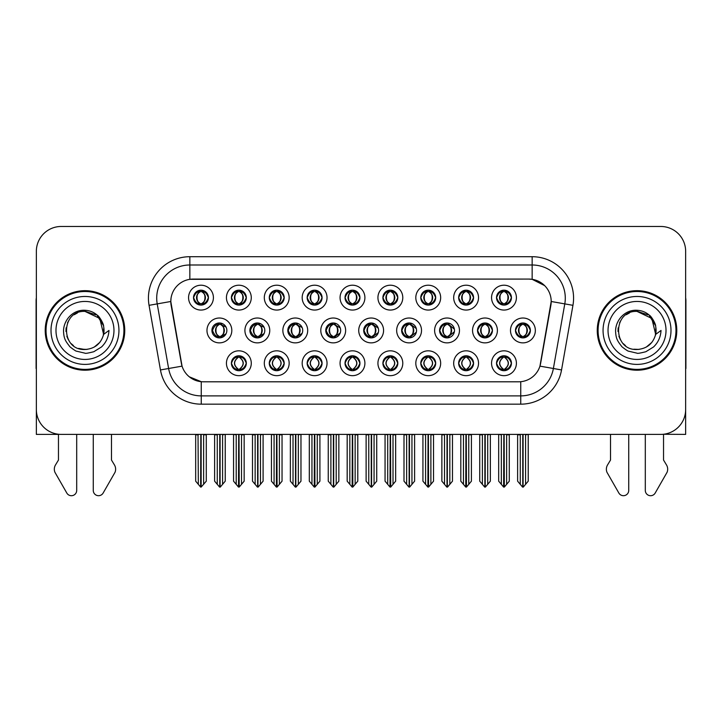 <?xml version="1.0" encoding="UTF-8"?>
<svg xmlns="http://www.w3.org/2000/svg" width="722" height="722" viewBox="0 0 722 722"><rect width="100%" height="100%" fill="white"/><g stroke="black" fill="none" stroke-linecap="round" stroke-linejoin="round"><path stroke-width="1.08" d="M193.532 297.635A7.455 7.455 0 0 0 200.987 305.09A7.455 7.455 0 0 0 208.441 297.635A7.455 7.455 0 0 0 200.987 290.181A7.455 7.455 0 0 0 193.532 297.635L193.595 297.635C195.075 293.574 197.007 291.571 199.407 291.616L198.902 290.479M188.559 297.635A12.427 12.427 0 0 0 200.987 310.063A12.427 12.427 0 0 0 213.414 297.635A12.427 12.427 0 0 0 200.987 285.208A12.427 12.427 0 0 0 188.559 297.635M325.757 330.441A7.455 7.455 0 0 0 333.212 337.896A7.455 7.455 0 0 0 340.667 330.441A7.455 7.455 0 0 0 333.212 322.987A7.455 7.455 0 0 0 325.757 330.441L326.163 330.441C327.635 326.38 329.566 324.377 331.967 324.422L331.425 323.203M320.794 330.441A12.427 12.427 0 0 0 333.212 342.869A12.427 12.427 0 0 0 345.639 330.441A12.427 12.427 0 0 0 333.212 318.014A12.427 12.427 0 0 0 320.794 330.441M458.65 363.247A7.455 7.455 0 0 0 466.105 370.702A7.455 7.455 0 0 0 473.56 363.247A7.455 7.455 0 0 0 466.105 355.793A7.455 7.455 0 0 0 458.65 363.247L458.723 363.247C460.131 367.254 462.071 369.267 464.535 369.267L465.419 369.267C460.483 365.251 460.483 361.235 465.419 357.219L465.663 357.219C460.6 361.235 460.6 365.251 465.663 369.267L465.04 370.621L465.663 369.267C460.419 365.251 460.419 361.235 465.663 357.219L465.04 355.865L465.663 357.219L464.535 357.219C462.116 357.173 460.176 359.177 458.723 363.247M453.678 363.247A12.427 12.427 0 0 0 466.105 375.666A12.427 12.427 0 0 0 478.533 363.247A12.427 12.427 0 0 0 466.105 350.82A12.427 12.427 0 0 0 453.678 363.247M211.934 330.441A7.455 7.455 0 0 0 219.389 337.896A7.455 7.455 0 0 0 226.852 330.441A7.455 7.455 0 0 0 219.389 322.987A7.455 7.455 0 0 0 211.934 330.441L212.539 330.441C214.01 326.38 215.941 324.377 218.342 324.422L217.782 323.158M206.97 330.441A12.427 12.427 0 0 0 219.389 342.869A12.427 12.427 0 0 0 231.816 330.441A12.427 12.427 0 0 0 219.389 318.014A12.427 12.427 0 0 0 206.97 330.441M496.528 363.247A7.455 7.455 0 0 0 503.983 370.702A7.455 7.455 0 0 0 511.438 363.247A7.455 7.455 0 0 0 503.983 355.793A7.455 7.455 0 0 0 496.528 363.247L496.592 363.247C498.009 367.254 499.949 369.267 502.404 369.267L503.288 369.267C498.361 365.251 498.361 361.235 503.288 357.219L503.532 357.219C498.478 361.235 498.478 365.251 503.532 369.267L502.918 370.621L503.541 369.267C498.297 365.251 498.297 361.235 503.541 357.219L502.918 355.865L503.541 357.219L502.404 357.219C499.994 357.173 498.054 359.177 496.592 363.247M491.556 363.247A12.427 12.427 0 0 0 503.983 375.666A12.427 12.427 0 0 0 516.411 363.247A12.427 12.427 0 0 0 503.983 350.82A12.427 12.427 0 0 0 491.556 363.247M496.528 297.635A7.455 7.455 0 0 0 503.983 305.09A7.455 7.455 0 0 0 511.438 297.635A7.455 7.455 0 0 0 503.983 290.181A7.455 7.455 0 0 0 496.528 297.635L496.601 297.635C498.072 293.574 500.003 291.571 502.404 291.616L501.898 290.479M491.556 297.635A12.427 12.427 0 0 0 503.983 310.063A12.427 12.427 0 0 0 516.411 297.635A12.427 12.427 0 0 0 503.983 285.208A12.427 12.427 0 0 0 491.556 297.635M401.64 330.441A7.455 7.455 0 0 0 409.094 337.896A7.455 7.455 0 0 0 416.549 330.441A7.455 7.455 0 0 0 409.094 322.987A7.455 7.455 0 0 0 401.64 330.441L401.91 330.441C403.381 326.38 405.322 324.377 407.713 324.422L407.19 323.23M396.667 330.441A12.427 12.427 0 0 0 409.094 342.869A12.427 12.427 0 0 0 421.522 330.441A12.427 12.427 0 0 0 409.094 318.014A12.427 12.427 0 0 0 396.667 330.441M287.816 330.441A7.455 7.455 0 0 0 295.271 337.896A7.455 7.455 0 0 0 302.726 330.441A7.455 7.455 0 0 0 295.271 322.987A7.455 7.455 0 0 0 287.816 330.441L288.286 330.441C289.757 326.38 291.697 324.377 294.098 324.422L293.547 323.185M282.853 330.441A12.427 12.427 0 0 0 295.271 342.869A12.427 12.427 0 0 0 307.698 330.441A12.427 12.427 0 0 0 295.271 318.014A12.427 12.427 0 0 0 282.853 330.441M420.782 363.247A7.455 7.455 0 0 0 428.236 370.702A7.455 7.455 0 0 0 435.691 363.247A7.455 7.455 0 0 0 428.236 355.793A7.455 7.455 0 0 0 420.782 363.247L420.845 363.247C422.262 367.254 424.193 369.267 426.657 369.267L427.541 369.267C422.605 365.251 422.605 361.235 427.541 357.219L427.785 357.219C422.722 361.235 422.722 365.251 427.785 369.267L427.162 370.621L427.794 369.267C422.55 365.251 422.55 361.235 427.794 357.219L427.162 355.865L427.794 357.219L426.657 357.219C424.238 357.173 422.307 359.177 420.845 363.247M415.809 363.247A12.427 12.427 0 0 0 428.236 375.666A12.427 12.427 0 0 0 440.664 363.247A12.427 12.427 0 0 0 428.236 350.82A12.427 12.427 0 0 0 415.809 363.247M382.904 363.247A7.455 7.455 0 0 0 390.358 370.702A7.455 7.455 0 0 0 397.813 363.247A7.455 7.455 0 0 0 390.358 355.793A7.455 7.455 0 0 0 382.904 363.247L382.976 363.247C384.384 367.254 386.324 369.267 388.779 369.267L389.663 369.267C384.736 365.251 384.736 361.235 389.663 357.219L389.907 357.219C384.853 361.235 384.853 365.251 389.907 369.267L389.293 370.621L389.916 369.267C384.673 365.251 384.673 361.235 389.916 357.219L389.293 355.865L389.916 357.219L388.779 357.219C386.369 357.173 384.429 359.177 382.976 363.247M377.931 363.247A12.427 12.427 0 0 0 390.358 375.666A12.427 12.427 0 0 0 402.786 363.247A12.427 12.427 0 0 0 390.358 350.82A12.427 12.427 0 0 0 377.931 363.247M458.65 297.635A7.455 7.455 0 0 0 466.105 305.09A7.455 7.455 0 0 0 473.56 297.635A7.455 7.455 0 0 0 466.105 290.181A7.455 7.455 0 0 0 458.65 297.635L458.723 297.635C460.194 293.574 462.125 291.571 464.526 291.616L464.02 290.479M453.678 297.635A12.427 12.427 0 0 0 466.105 310.063A12.427 12.427 0 0 0 478.533 297.635A12.427 12.427 0 0 0 466.105 285.208A12.427 12.427 0 0 0 453.678 297.635M382.904 297.635A7.455 7.455 0 0 0 390.358 305.09A7.455 7.455 0 0 0 397.813 297.635A7.455 7.455 0 0 0 390.358 290.181A7.455 7.455 0 0 0 382.904 297.635L382.976 297.635C384.447 293.574 386.378 291.571 388.779 291.616L388.274 290.479M377.931 297.635A12.427 12.427 0 0 0 390.358 310.063A12.427 12.427 0 0 0 402.786 297.635A12.427 12.427 0 0 0 390.358 285.208A12.427 12.427 0 0 0 377.931 297.635M439.581 330.441A7.455 7.455 0 0 0 447.035 337.896A7.455 7.455 0 0 0 454.49 330.441A7.455 7.455 0 0 0 447.035 322.987A7.455 7.455 0 0 0 439.581 330.441L439.788 330.441C441.259 326.38 443.191 324.377 445.591 324.422L445.068 323.248M434.608 330.441A12.427 12.427 0 0 0 447.035 342.869A12.427 12.427 0 0 0 459.463 330.441A12.427 12.427 0 0 0 447.035 318.014A12.427 12.427 0 0 0 434.608 330.441M249.875 330.441A7.455 7.455 0 0 0 257.33 337.896A7.455 7.455 0 0 0 264.793 330.441A7.455 7.455 0 0 0 257.33 322.987A7.455 7.455 0 0 0 249.875 330.441L250.408 330.441C251.879 326.38 253.819 324.377 256.22 324.422L255.66 323.176M244.911 330.441A12.427 12.427 0 0 0 257.33 342.869A12.427 12.427 0 0 0 269.757 330.441A12.427 12.427 0 0 0 257.33 318.014A12.427 12.427 0 0 0 244.911 330.441M269.279 363.247A7.455 7.455 0 0 0 276.734 370.702A7.455 7.455 0 0 0 284.188 363.247A7.455 7.455 0 0 0 276.734 355.793A7.455 7.455 0 0 0 269.279 363.247L269.351 363.247C270.759 367.254 272.699 369.267 275.163 369.267L276.039 369.267C271.111 365.251 271.111 361.235 276.039 357.219L276.282 357.219C271.228 361.235 271.228 365.251 276.282 369.267L275.669 370.621L276.291 369.267C271.048 365.251 271.048 361.235 276.291 357.219L275.669 355.865L276.291 357.219L275.163 357.219C272.745 357.173 270.804 359.177 269.351 363.247M264.306 363.247A12.427 12.427 0 0 0 276.734 375.666A12.427 12.427 0 0 0 289.161 363.247A12.427 12.427 0 0 0 276.734 350.82A12.427 12.427 0 0 0 264.306 363.247M307.157 297.635A7.455 7.455 0 0 0 314.612 305.09A7.455 7.455 0 0 0 322.066 297.635A7.455 7.455 0 0 0 314.612 290.181A7.455 7.455 0 0 0 307.157 297.635L307.22 297.635C308.691 293.574 310.631 291.571 313.032 291.616L312.527 290.479M302.184 297.635A12.427 12.427 0 0 0 314.612 310.063A12.427 12.427 0 0 0 327.039 297.635A12.427 12.427 0 0 0 314.612 285.208A12.427 12.427 0 0 0 302.184 297.635M345.026 363.247A7.455 7.455 0 0 0 352.48 370.702A7.455 7.455 0 0 0 359.944 363.247A7.455 7.455 0 0 0 352.48 355.793A7.455 7.455 0 0 0 345.026 363.247L345.098 363.247C346.506 367.254 348.446 369.267 350.91 369.267L351.794 369.267C346.858 365.251 346.858 361.235 351.794 357.219L352.038 357.219C346.975 361.235 346.975 365.251 352.038 369.267L351.415 370.621L352.047 369.267M340.062 363.247A12.427 12.427 0 0 0 352.48 375.666A12.427 12.427 0 0 0 364.908 363.247A12.427 12.427 0 0 0 352.48 350.82A12.427 12.427 0 0 0 340.062 363.247M269.279 297.635A7.455 7.455 0 0 0 276.734 305.09A7.455 7.455 0 0 0 284.188 297.635A7.455 7.455 0 0 0 276.734 290.181A7.455 7.455 0 0 0 269.279 297.635L269.351 297.635C270.822 293.574 272.754 291.571 275.154 291.616L274.649 290.479M264.306 297.635A12.427 12.427 0 0 0 276.734 310.063A12.427 12.427 0 0 0 289.161 297.635A12.427 12.427 0 0 0 276.734 285.208A12.427 12.427 0 0 0 264.306 297.635M477.522 330.441A7.455 7.455 0 0 0 484.976 337.896A7.455 7.455 0 0 0 492.431 330.441A7.455 7.455 0 0 0 484.976 322.987A7.455 7.455 0 0 0 477.522 330.441L477.657 330.441C479.128 326.38 481.069 324.377 483.469 324.422L482.955 323.266M472.549 330.441A12.427 12.427 0 0 0 484.976 342.869A12.427 12.427 0 0 0 497.404 330.441A12.427 12.427 0 0 0 484.976 318.014A12.427 12.427 0 0 0 472.549 330.441M231.401 363.247A7.455 7.455 0 0 0 238.856 370.702A7.455 7.455 0 0 0 246.319 363.247A7.455 7.455 0 0 0 238.856 355.793A7.455 7.455 0 0 0 231.401 363.247L231.473 363.247C232.89 367.254 234.821 369.267 237.285 369.267L238.17 369.267C233.233 365.251 233.233 361.235 238.17 357.219L238.413 357.219C233.35 361.235 233.35 365.251 238.413 369.267L237.791 370.621L238.422 369.267C233.179 365.251 233.179 361.235 238.422 357.219L237.8 355.865L238.413 357.219L237.285 357.219C234.867 357.173 232.926 359.177 231.473 363.247M226.437 363.247A12.427 12.427 0 0 0 238.856 375.666A12.427 12.427 0 0 0 251.283 363.247A12.427 12.427 0 0 0 238.856 350.82A12.427 12.427 0 0 0 226.437 363.247M420.782 297.635A7.455 7.455 0 0 0 428.236 305.09A7.455 7.455 0 0 0 435.691 297.635A7.455 7.455 0 0 0 428.236 290.181A7.455 7.455 0 0 0 420.782 297.635L420.845 297.635C422.316 293.574 424.256 291.571 426.657 291.616L426.151 290.479M415.809 297.635A12.427 12.427 0 0 0 428.236 310.063A12.427 12.427 0 0 0 440.664 297.635A12.427 12.427 0 0 0 428.236 285.208A12.427 12.427 0 0 0 415.809 297.635M515.463 330.441A7.455 7.455 0 0 0 522.918 337.896A7.455 7.455 0 0 0 530.372 330.441A7.455 7.455 0 0 0 522.918 322.987A7.455 7.455 0 0 0 515.463 330.441L515.535 330.441C517.006 326.38 518.938 324.377 521.338 324.422L520.833 323.285M510.49 330.441A12.427 12.427 0 0 0 522.918 342.869A12.427 12.427 0 0 0 535.345 330.441A12.427 12.427 0 0 0 522.918 318.014A12.427 12.427 0 0 0 510.49 330.441M231.401 297.635A7.455 7.455 0 0 0 238.856 305.09A7.455 7.455 0 0 0 246.319 297.635A7.455 7.455 0 0 0 238.856 290.181A7.455 7.455 0 0 0 231.401 297.635L231.473 297.635C232.944 293.574 234.885 291.571 237.285 291.616L236.78 290.479M226.437 297.635A12.427 12.427 0 0 0 238.856 310.063A12.427 12.427 0 0 0 251.283 297.635A12.427 12.427 0 0 0 238.856 285.208A12.427 12.427 0 0 0 226.437 297.635M363.698 330.441A7.455 7.455 0 0 0 371.153 337.896A7.455 7.455 0 0 0 378.608 330.441A7.455 7.455 0 0 0 371.153 322.987A7.455 7.455 0 0 0 363.698 330.441L364.032 330.441C365.503 326.38 367.444 324.377 369.844 324.422L369.312 323.212M358.726 330.441A12.427 12.427 0 0 0 371.153 342.869A12.427 12.427 0 0 0 383.581 330.441A12.427 12.427 0 0 0 371.153 318.014A12.427 12.427 0 0 0 358.726 330.441M307.157 363.247A7.455 7.455 0 0 0 314.612 370.702A7.455 7.455 0 0 0 322.066 363.247A7.455 7.455 0 0 0 314.612 355.793A7.455 7.455 0 0 0 307.157 363.247L307.22 363.247C308.637 367.254 310.568 369.267 313.032 369.267L313.917 369.267C308.98 365.251 308.98 361.235 313.917 357.219L314.16 357.219C309.097 361.235 309.097 365.251 314.16 369.267L313.538 370.621L314.169 369.267C308.926 365.251 308.926 361.235 314.169 357.219L313.538 355.865L314.169 357.219L313.032 357.219C310.613 357.173 308.682 359.177 307.22 363.247M302.184 363.247A12.427 12.427 0 0 0 314.612 375.666A12.427 12.427 0 0 0 327.039 363.247A12.427 12.427 0 0 0 314.612 350.82A12.427 12.427 0 0 0 302.184 363.247M345.026 297.635A7.455 7.455 0 0 0 352.48 305.09A7.455 7.455 0 0 0 359.944 297.635A7.455 7.455 0 0 0 352.48 290.181A7.455 7.455 0 0 0 345.026 297.635L345.098 297.635C346.569 293.574 348.509 291.571 350.91 291.616L350.396 290.479M340.062 297.635A12.427 12.427 0 0 0 352.48 310.063A12.427 12.427 0 0 0 364.908 297.635A12.427 12.427 0 0 0 352.48 285.208A12.427 12.427 0 0 0 340.062 297.635M170.798 301.444A22.364 22.364 0 0 0 171.141 305.325L181.366 363.319A22.364 22.364 0 0 0 203.387 381.803L518.613 381.803A22.364 22.364 0 0 0 540.634 363.319L550.859 305.325A22.364 22.364 0 0 0 528.838 279.08L193.162 279.08A22.364 22.364 0 0 0 170.798 301.444L171.042 298.132M663.536 434.256L685.647 434.4L685.647 251.328A24.855 24.855 0 0 0 660.801 226.473L61.199 226.473A24.855 24.855 0 0 0 36.353 251.328L36.353 434.4L58.464 434.4L58.464 460.049L55.522 464.905A8.285 8.285 0 0 0 54.926 472.287L66.821 493.063A5.289 5.289 0 0 0 76.694 490.418L76.694 434.4L93.264 434.4L93.264 490.418A5.289 5.289 0 0 0 103.129 493.063L115.033 472.287A8.285 8.285 0 0 0 114.428 464.905L111.486 460.049L111.486 434.4M610.514 434.4L610.514 460.049L607.572 464.905A8.285 8.285 0 0 0 606.967 472.287L618.871 493.063A5.289 5.289 0 0 0 628.736 490.418L628.736 434.4L645.306 434.4L645.306 490.418A5.289 5.289 0 0 0 655.179 493.063L667.074 472.287A8.285 8.285 0 0 0 666.478 464.905L663.536 460.049L663.536 434.4M45.215 330.441A39.764 39.764 0 0 0 84.979 370.205A39.764 39.764 0 0 0 124.744 330.441A39.764 39.764 0 0 0 84.979 290.677A39.764 39.764 0 0 0 45.215 330.441M597.256 330.441A39.764 39.764 0 0 0 637.021 370.205A39.764 39.764 0 0 0 676.785 330.441A39.764 39.764 0 0 0 637.021 290.677A39.764 39.764 0 0 0 597.256 330.441M189.85 256.707L532.15 256.707A41.416 41.416 0 0 1 572.943 305.325L561.545 369.944A41.416 41.416 0 0 1 520.752 404.167L201.248 404.167A41.416 41.416 0 0 1 160.455 369.944L149.057 305.325A41.416 41.416 0 0 1 189.85 256.707L189.85 264.992L532.15 264.992A33.14 33.14 0 0 1 564.784 303.89L553.386 368.5A33.14 33.14 0 0 1 520.752 395.882L201.248 395.882A33.14 33.14 0 0 1 168.614 368.5L157.215 303.89A33.14 33.14 0 0 1 189.85 264.992L189.85 279.324L528.838 279.08L532.15 279.324L544.65 285.623M518.613 381.803L203.387 381.803M201.248 404.167L201.248 381.694L189.308 376.812M564.784 303.89L551.202 301.489L539.948 366.135L553.386 368.5L564.784 303.89L572.943 305.325M160.455 369.944L182.052 366.135L170.798 301.489L157.215 303.89A33.14 33.14 0 0 1 156.719 298.132M540.634 363.319L540.498 364.023M181.502 364.023L181.366 363.319M660.801 226.473L61.199 226.473M36.353 251.328L36.353 409.555A24.855 24.855 0 0 0 61.199 434.4L660.801 434.4A24.855 24.855 0 0 0 685.647 409.555L685.647 251.328M501.33 484.336L501.33 434.815L498.676 434.4L498.676 481.177L503.64 487.088L503.821 434.4M509.281 434.4L509.281 481.177L504.326 487.088L504.146 434.4M509.281 434.815L506.636 434.815L506.636 484.336M505.265 355.901L504.678 357.219C509.606 361.235 509.606 365.251 504.678 369.267L504.434 369.267C509.488 365.251 509.488 361.235 504.434 357.219L505.048 355.865L504.425 357.219C509.669 361.235 509.669 365.251 504.425 369.267L505.048 370.621L504.434 369.267L505.562 369.267C507.972 369.321 509.912 367.308 511.366 363.229C509.949 359.222 508.008 357.219 505.562 357.219L506.068 356.081M504.678 357.219L505.562 357.219M530.372 330.441L530.309 330.441C528.874 326.434 526.934 324.422 524.497 324.422L523.612 324.422C525.986 325.685 527.231 327.689 527.376 330.441C527.231 333.185 525.986 335.198 523.612 336.461L524.497 336.461L525.002 337.598M521.636 323.095L522.223 324.422L521.338 324.422M523.369 324.422L523.369 324.422C527.99 324.575 528.143 335.685 523.36 336.461L523.982 337.815L523.369 336.461C525.797 335.198 527.087 333.185 527.231 330.441C527.087 327.689 525.797 325.685 523.369 324.422L523.991 323.059L523.36 324.422M530.309 330.441C528.811 334.53 526.879 336.533 524.497 336.461M522.223 324.422L522.223 324.422C519.858 325.685 518.604 327.689 518.468 330.441C518.604 333.185 519.858 335.198 522.223 336.461L521.338 336.461C519.01 336.614 517.078 334.602 515.535 330.441M522.223 336.461L522.466 336.461C520.039 335.198 518.757 333.185 518.613 330.441C518.757 327.689 520.039 325.685 522.466 324.422C517.845 324.575 517.701 335.685 522.475 336.461L521.636 337.788M528.224 434.815L528.224 481.177L525.571 484.336L525.571 434.815L528.224 434.4M517.62 434.4L517.62 481.177L522.584 487.088L523.26 487.088L525.571 484.336M523.089 434.4L523.089 487.088M519.966 434.4L520.273 434.815L517.62 434.815M520.273 434.815L520.273 484.336M522.755 487.088L522.755 434.4M511.438 297.635L511.366 297.635C509.931 293.628 507.999 291.616 505.562 291.616L504.434 291.616L505.057 290.253L504.425 291.616C509.055 291.769 509.2 302.888 504.425 303.655L505.048 305.018L504.434 303.655C506.862 302.392 508.144 300.379 508.288 297.635C508.144 294.883 506.862 292.879 504.434 291.616L504.678 291.616C507.043 292.879 508.297 294.883 508.441 297.635C508.297 300.379 507.043 302.392 504.678 303.655L505.562 303.655L506.068 304.792M502.702 304.982L503.288 303.655C500.924 302.392 499.669 300.379 499.525 297.635C499.669 294.883 500.924 292.879 503.288 291.616L503.532 291.616C501.104 292.879 499.823 294.883 499.678 297.635C499.823 300.379 501.104 302.392 503.532 303.655L502.909 305.009L503.541 303.655C498.767 302.888 498.911 291.769 503.541 291.616L502.404 291.616M511.366 297.635C509.876 301.724 507.936 303.727 505.562 303.655M503.288 303.655L502.404 303.655C500.075 303.809 498.144 301.796 496.601 297.635M36.353 297.762A16.57 16.57 0 0 0 36.1 300.614L36.1 368.545A16.57 16.57 0 0 1 36.353 368.527M36.353 383.454L36.353 375.169M463.461 484.336L463.461 434.815L460.807 434.4L460.807 481.177L465.771 487.088L465.943 434.4M471.412 434.4L471.412 481.177L466.448 487.088L466.277 434.4M471.412 434.815L468.758 434.815L468.758 484.336M467.387 355.901L466.8 357.219C471.737 361.235 471.737 365.251 466.8 369.267L466.556 369.267C471.619 365.251 471.619 361.235 466.556 357.219L467.179 355.865L466.556 357.219C471.791 361.235 471.791 365.251 466.547 369.267L467.179 370.621L466.547 369.267L467.685 369.267C470.103 369.321 472.035 367.308 473.497 363.229C472.071 359.222 470.139 357.219 467.685 357.219L468.19 356.081M466.8 357.219L467.685 357.219M425.583 484.336L425.583 434.815L422.93 434.4L422.93 481.177L427.893 487.088L428.065 434.4M433.534 434.4L433.534 481.177L428.57 487.088L428.399 434.4M433.534 481.177L433.534 434.815L430.881 434.815L430.881 484.336M429.518 355.901L428.922 357.219C433.859 361.235 433.859 365.251 428.922 369.267L428.678 369.267C433.742 365.251 433.742 361.235 428.678 357.219L429.301 355.865M429.518 370.585L428.678 369.267L429.301 370.621M428.922 357.219L429.807 357.219L430.312 356.081M428.922 369.267L429.807 369.267C432.225 369.321 434.166 367.308 435.619 363.229C434.202 359.222 432.261 357.219 429.807 357.219M387.705 484.336L387.705 434.815L385.061 434.4L385.061 481.177L390.015 487.088L390.196 434.4M395.656 434.4L395.656 481.177L390.701 487.088L390.521 434.4M395.656 481.177L395.656 434.815L393.012 434.815L393.012 484.336M391.64 355.901L391.053 357.219C395.981 361.235 395.981 365.251 391.053 369.267L390.81 369.267C395.864 365.251 395.864 361.235 390.81 357.219L391.423 355.865L390.801 357.219C396.044 361.235 396.044 365.251 390.801 369.267L391.423 370.621L390.81 369.267L391.938 369.267C394.356 369.321 396.288 367.308 397.75 363.229C396.324 359.222 394.383 357.219 391.938 357.219L392.443 356.081M391.053 357.219L391.938 357.219M349.836 484.336L349.836 434.815L347.183 434.4L347.183 481.177L352.146 487.088L352.318 434.4M357.787 434.4L357.787 481.177L352.823 487.088L352.652 434.4M357.787 481.177L357.787 434.815L355.134 434.815L355.134 484.336M353.771 355.901L353.175 357.219C358.112 361.235 358.112 365.251 353.175 369.267L352.932 369.267C357.995 365.251 357.995 361.235 352.932 357.219L353.554 355.865L352.932 357.219C358.166 361.235 358.166 365.251 352.923 369.267L353.554 370.621L352.923 369.267L354.06 369.267C356.478 369.321 358.419 367.308 359.872 363.229C358.446 359.222 356.515 357.219 354.06 357.219L354.565 356.081M351.199 355.901L352.047 357.219M353.175 357.219L354.06 357.219M351.794 357.219L350.91 357.219C348.491 357.173 346.551 359.177 345.098 363.247M486.619 336.461C489.002 336.533 490.942 334.53 492.431 330.441C490.996 326.434 489.056 324.422 486.619 324.422L485.744 324.422C488.108 325.685 489.363 327.689 489.498 330.441C489.363 333.185 488.108 335.198 485.744 336.461L486.619 336.461L487.124 337.58M483.758 323.086L484.354 324.422L483.469 324.422M486.114 323.068L485.5 324.422C490.121 324.575 490.265 335.685 485.491 336.461L486.105 337.806M484.354 324.422L484.354 324.422C481.98 325.685 480.726 327.689 480.59 330.441C480.726 333.185 481.98 335.198 484.354 336.461L483.469 336.461C481.141 336.614 479.2 334.602 477.657 330.441M484.354 336.461L484.597 336.461C482.17 335.198 480.879 333.185 480.735 330.441C480.879 327.689 482.17 325.685 484.597 324.422C479.977 324.575 479.823 335.685 484.597 336.461L483.758 337.797M490.346 434.815L490.346 481.177L487.693 484.336L487.693 434.815L490.346 434.4M479.742 434.4L479.742 481.177L484.706 487.088L485.383 487.088L487.693 484.336M485.211 434.4L485.211 487.088M482.088 434.4L482.395 434.815L479.742 434.815M482.395 434.815L482.395 484.336M484.877 487.088L484.877 434.4M454.391 329.187L448.75 324.422L447.866 324.422C450.23 325.685 451.485 327.689 451.629 330.441C451.485 333.185 450.23 335.198 447.866 336.461L448.75 336.461L449.237 337.562M445.88 323.077L446.476 324.422L445.591 324.422M447.622 324.422L448.236 323.077L447.613 324.422C452.243 324.575 452.387 335.685 447.613 336.461L448.227 337.797L447.622 336.461C450.05 335.198 451.331 333.185 451.476 330.441C451.331 327.689 450.05 325.685 447.622 324.422M454.391 331.678L448.75 336.461M446.476 324.422L446.476 324.422C444.111 325.685 442.857 327.689 442.712 330.441C442.857 333.185 444.111 335.198 446.476 336.461L445.591 336.461C443.263 336.614 441.332 334.602 439.788 330.441M446.476 336.461L446.719 336.461C444.292 335.198 443.01 333.185 442.866 330.441C443.01 327.689 444.292 325.685 446.719 324.422C442.099 324.575 441.954 335.685 446.728 336.461L445.88 337.806M452.468 434.815L452.468 481.177L449.824 484.336L449.824 434.815L452.468 434.4M441.873 434.4L441.873 481.177L446.828 487.088L447.514 487.088L449.824 484.336M447.333 434.4L447.333 487.088M444.21 434.4L444.517 434.815L441.873 434.815M444.517 434.815L444.517 484.336M447.008 487.088L447.008 434.4M416.332 328.645L410.872 324.422L409.988 324.422C412.361 325.685 413.607 327.689 413.751 330.441C413.607 333.185 412.361 335.198 409.988 336.461L410.872 336.461L411.359 337.544M408.002 323.068L408.598 324.422L407.713 324.422M409.744 324.422L409.744 324.422C414.365 324.575 414.518 335.685 409.744 336.461L410.349 337.788L409.744 336.461C412.172 335.198 413.462 333.185 413.607 330.441C413.462 327.689 412.172 325.685 409.744 324.422L410.358 323.086L409.744 324.422M416.341 332.219L410.872 336.461M408.598 324.422L408.598 324.422C406.233 325.685 404.979 327.689 404.843 330.441C404.979 333.185 406.233 335.198 408.598 336.461L407.713 336.461C405.385 336.614 403.454 334.602 401.91 330.441M408.598 336.461L408.842 336.461C406.414 335.198 405.132 333.185 404.988 330.441C405.132 327.689 406.414 325.685 408.842 324.422C404.221 324.575 404.076 335.685 408.851 336.461L408.002 337.815M414.599 434.815L414.599 481.177L411.946 484.336L411.946 434.815L414.599 434.4M403.995 434.4L403.995 481.177L408.959 487.088L409.636 487.088L411.946 484.336M409.464 434.4L409.464 487.088M406.342 434.4L406.648 434.815L403.995 434.815M406.648 434.815L406.648 484.336M409.13 487.088L409.13 434.4M378.283 328.239L373.003 324.422L372.119 324.422C374.483 325.685 375.738 327.689 375.873 330.441C375.738 333.185 374.483 335.198 372.119 336.461L373.003 336.461L373.473 337.526M370.115 323.059L370.729 324.422L369.844 324.422M371.875 324.422L371.875 324.422C376.496 324.575 376.64 335.685 371.866 336.461L372.471 337.779L371.875 336.461C374.303 335.198 375.584 333.185 375.729 330.441C375.584 327.689 374.303 325.685 371.875 324.422L372.471 323.104L371.866 324.422M378.283 332.634L373.003 336.461M370.729 324.422L370.729 324.422C368.355 325.685 367.11 327.689 366.966 330.441C367.11 333.185 368.355 335.198 370.729 336.461L369.844 336.461C367.516 336.614 365.576 334.602 364.032 330.441M370.729 336.461L370.973 336.461C368.545 335.198 367.254 333.185 367.11 330.441C367.254 327.689 368.545 325.685 370.973 324.422C366.352 324.575 366.198 335.685 370.982 336.461L370.115 337.824M376.722 434.815L376.722 481.177L374.068 484.336L374.068 434.815L376.722 434.4M366.117 434.4L366.117 481.177L371.081 487.088L371.758 487.088L374.068 484.336M371.586 434.4L371.586 487.088M368.464 434.4L368.771 434.815L366.117 434.815M368.771 434.815L368.771 484.336M371.252 487.088L371.252 434.4M473.56 297.635L473.497 297.635C472.062 293.628 470.121 291.616 467.685 291.616L466.556 291.616L467.17 290.253L466.556 291.616C471.177 291.769 471.331 302.888 466.547 303.655L467.17 305.018L466.556 303.655C468.984 302.392 470.275 300.379 470.419 297.635C470.275 294.883 468.984 292.879 466.556 291.616L466.8 291.616C469.174 292.879 470.419 294.883 470.563 297.635C470.419 300.379 469.174 302.392 466.8 303.655L467.685 303.655L468.19 304.792M464.824 304.982L465.41 303.655C463.046 302.392 461.791 300.379 461.656 297.635C461.791 294.883 463.046 292.879 465.41 291.616L465.654 291.616C463.226 292.879 461.945 294.883 461.8 297.635C461.945 300.379 463.226 302.392 465.654 303.655L465.04 305.009L465.663 303.655C460.889 302.888 461.033 291.769 465.663 291.616L464.526 291.616M473.497 297.635C471.998 301.724 470.067 303.727 467.685 303.655M465.41 303.655L464.526 303.655C462.197 303.809 460.266 301.796 458.723 297.635M435.691 297.635L435.619 297.635C434.184 293.628 432.243 291.616 429.816 291.616L428.688 291.616L429.301 290.253L428.688 291.616C433.308 291.769 433.453 302.888 428.678 303.655L429.301 305.018L428.688 303.655C431.115 302.392 432.397 300.379 432.541 297.635C432.397 294.883 431.115 292.879 428.688 291.616L428.931 291.616C431.296 292.879 432.55 294.883 432.686 297.635C432.55 300.379 431.296 302.392 428.931 303.655L429.816 303.655L430.321 304.792M426.946 304.982L427.541 303.655C425.168 302.392 423.922 300.379 423.778 297.635C423.922 294.883 425.168 292.879 427.541 291.616L427.785 291.616C425.357 292.879 424.067 294.883 423.922 297.635C424.067 300.379 425.357 302.392 427.785 303.655L427.162 305.009L427.785 303.655C423.011 302.888 423.164 291.769 427.785 291.616L426.657 291.616M435.619 297.635C434.13 301.724 432.189 303.727 429.816 303.655M427.541 303.655L426.657 303.655C424.328 303.809 422.388 301.796 420.845 297.635M397.813 297.635L397.75 297.635C396.306 293.628 394.374 291.616 391.938 291.616L390.81 291.616L391.432 290.253L390.801 291.616C395.43 291.769 395.575 302.888 390.801 303.655L391.423 305.018L390.81 303.655C393.237 302.392 394.519 300.379 394.663 297.635C394.519 294.883 393.237 292.879 390.81 291.616L391.053 291.616C393.418 292.879 394.672 294.883 394.817 297.635C394.672 300.379 393.418 302.392 391.053 303.655L391.938 303.655L392.443 304.792M389.077 304.982L389.663 303.655C387.299 302.392 386.044 300.379 385.9 297.635C386.044 294.883 387.299 292.879 389.663 291.616L389.907 291.616C387.479 292.879 386.198 294.883 386.053 297.635C386.198 300.379 387.479 302.392 389.907 303.655L389.284 305.009L389.916 303.655C385.142 302.888 385.286 291.769 389.916 291.616L388.779 291.616M397.75 297.635C396.252 301.724 394.32 303.727 391.938 303.655M389.663 303.655L388.779 303.655C386.45 303.809 384.519 301.796 382.976 297.635M359.944 297.635L359.872 297.635C358.437 293.628 356.497 291.616 354.06 291.616L352.932 291.616L353.545 290.253L352.932 291.616C357.561 291.769 357.706 302.888 352.932 303.655L353.545 305.018L352.932 303.655C355.359 302.392 356.65 300.379 356.794 297.635C356.65 294.883 355.359 292.879 352.932 291.616L353.175 291.616C355.549 292.879 356.803 294.883 356.939 297.635C356.803 300.379 355.549 302.392 353.175 303.655L354.06 303.655L354.565 304.792M351.199 304.982L351.785 303.655C349.421 302.392 348.166 300.379 348.031 297.635C348.166 294.883 349.421 292.879 351.785 291.616L352.029 291.616C349.601 292.879 348.32 294.883 348.175 297.635C348.32 300.379 349.601 302.392 352.029 303.655L351.415 305.009L352.038 303.655C347.264 302.888 347.408 291.769 352.038 291.616L350.91 291.616M359.872 297.635C358.374 301.724 356.442 303.727 354.06 303.655M351.785 303.655L350.91 303.655C348.582 303.809 346.641 301.796 345.098 297.635M84.817 349.493L78.617 348.401M73.454 345.612L71.307 343.708M68.373 339.782L66.848 336.308M65.955 331.497L66.099 327.851M67.534 322.77L69.339 319.557M74.231 314.711L77.434 312.942M81.757 349.213L86.83 349.403M84.979 349.493C94.726 348.825 100.936 343.798 103.607 334.403L108.986 330.441C108.589 337.039 106.089 342.553 101.495 346.966L93.806 351.722C88.201 353.148 85.259 353.636 84.979 353.175L76.496 351.172C76.045 351.533 69.014 346.316 69.502 346.217C65.503 341.01 63.753 338.753 63.527 330.613C63.897 319.404 73.463 309.512 84.979 310.279C89.618 310.469 93.725 312.103 97.28 315.189C99.14 315.992 103.986 324.106 103.607 326.479A19.052 19.052 0 0 1 103.616 334.385L99.78 318.447L84.979 311.399C60.395 310.198 60.395 350.666 84.979 349.493L87.209 349.358M94.248 347.074L99.798 342.399M103.318 335.568L103.806 327.544M103.354 325.405L97.461 316.046M95.999 314.9L85.422 311.399M96.026 345.955L97.479 344.818M118.94 330.441A33.961 33.961 0 0 1 84.979 364.402A33.961 33.961 0 0 1 51.009 330.441A33.961 33.961 0 0 1 84.979 296.471A33.961 33.961 0 0 1 118.94 330.441M84.979 369.375A38.934 38.934 0 0 1 46.037 330.441A38.934 38.934 0 0 1 84.979 291.507A38.934 38.934 0 0 1 123.913 330.441A38.934 38.934 0 0 1 84.979 369.375M84.979 359.43A28.997 28.997 0 0 1 55.982 330.441A28.997 28.997 0 0 1 84.979 301.444A28.997 28.997 0 0 1 113.968 330.441A28.997 28.997 0 0 1 84.979 359.43M625.496 345.612L623.348 343.708M620.424 339.782L618.898 336.308M618.005 331.497L618.149 327.851M619.584 322.77L621.389 319.557M626.272 314.711L629.485 312.942M633.808 349.213L638.88 349.403M637.021 349.493C646.777 348.825 652.986 343.798 655.657 334.403L661.036 330.441C660.639 337.039 658.139 342.553 653.545 346.966L645.856 351.722C640.252 353.148 637.309 353.636 637.021 353.175L628.546 351.172C628.095 351.533 621.055 346.316 621.543 346.217C617.554 341.01 615.803 338.753 615.568 330.613C615.947 319.404 625.514 309.512 637.021 310.279C641.668 310.469 645.775 312.103 649.331 315.189C651.19 315.992 656.036 324.106 655.657 326.479A19.052 19.052 0 0 1 655.666 334.385L651.831 318.447L637.021 311.399C612.446 310.198 612.446 350.666 637.021 349.493L639.259 349.358M646.289 347.074L651.849 342.399M655.368 335.568L655.856 327.544M655.395 325.405L649.511 316.046M648.049 314.9L637.472 311.399M648.076 345.955L649.529 344.818M670.991 330.441A33.961 33.961 0 0 1 637.021 364.402A33.961 33.961 0 0 1 603.06 330.441A33.961 33.961 0 0 1 637.021 296.471A33.961 33.961 0 0 1 670.991 330.441M637.021 369.375A38.934 38.934 0 0 1 598.087 330.441A38.934 38.934 0 0 1 637.021 291.507A38.934 38.934 0 0 1 675.963 330.441A38.934 38.934 0 0 1 637.021 369.375M637.021 359.43A28.997 28.997 0 0 1 608.032 330.441A28.997 28.997 0 0 1 637.021 301.444A28.997 28.997 0 0 1 666.018 330.441A28.997 28.997 0 0 1 637.021 359.43M685.647 297.762A16.57 16.57 0 0 1 685.9 300.614L685.9 368.545A16.57 16.57 0 0 0 685.647 368.527M685.647 375.169L685.647 383.454M311.958 484.336L311.958 434.815L309.305 434.4L309.305 481.177L314.269 487.088L314.44 434.4M319.909 434.4L319.909 481.177L314.945 487.088L314.774 434.4M319.909 481.177L319.909 434.815L317.256 434.815L317.256 484.336M315.893 355.901L315.306 357.219C320.234 361.235 320.234 365.251 315.306 369.267L315.054 369.267C320.117 365.251 320.117 361.235 315.054 357.219L315.676 355.865M315.893 370.585L315.054 369.267L315.676 370.621M315.306 357.219L316.182 357.219L316.687 356.081M315.306 369.267L316.182 369.267C318.601 369.321 320.541 367.308 321.994 363.229C320.577 359.222 318.637 357.219 316.182 357.219M274.08 484.336L274.08 434.815L271.436 434.4L271.436 481.177L276.391 487.088L276.571 434.4M282.04 434.4L282.04 481.177L277.077 487.088L276.896 434.4M282.04 481.177L282.04 434.815L279.387 434.815L279.387 484.336M278.015 355.901L277.428 357.219C282.356 361.235 282.356 365.251 277.428 369.267L277.185 369.267C282.248 365.251 282.248 361.235 277.185 357.219L277.808 355.865L277.176 357.219C282.419 361.235 282.419 365.251 277.176 369.267L277.799 370.621L277.185 369.267L278.313 369.267C280.732 369.321 282.663 367.308 284.125 363.229C282.699 359.222 280.768 357.219 278.313 357.219L278.818 356.081M277.428 357.219L278.313 357.219M236.211 484.336L236.211 434.815L233.558 434.4L233.558 481.177L238.522 487.088L238.693 434.4M244.162 434.4L244.162 481.177L239.199 487.088L239.027 434.4M244.162 481.177L244.162 434.815L241.509 434.815L241.509 484.336M240.146 355.901L239.551 357.219C244.487 361.235 244.487 365.251 239.551 369.267L239.307 369.267C244.37 365.251 244.37 361.235 239.307 357.219L239.93 355.865L239.307 357.219C244.541 361.235 244.541 365.251 239.298 369.267L239.93 370.621L239.298 369.267L240.435 369.267C242.854 369.321 244.794 367.308 246.247 363.229C244.83 359.222 242.89 357.219 240.435 357.219L240.94 356.081M239.551 357.219L240.435 357.219M340.224 327.896L334.241 324.422C336.605 325.685 337.86 327.689 338.004 330.441C337.86 333.185 336.605 335.198 334.241 336.461L335.125 336.461L335.595 337.508M332.237 323.05L332.851 324.422L331.967 324.422M333.997 324.422L334.593 323.113L333.988 324.422C338.618 324.575 338.762 335.685 333.988 336.461L334.584 337.77L333.997 336.461C336.425 335.198 337.715 333.185 337.851 330.441C337.715 327.689 336.425 325.685 333.997 324.422M340.224 332.968L335.125 336.461M332.851 324.422L332.851 324.422C330.486 325.685 329.232 327.689 329.088 330.441C329.232 333.185 330.486 335.198 332.851 336.461L331.967 336.461C329.638 336.614 327.707 334.602 326.163 330.441M332.851 336.461L333.095 336.461C330.667 335.198 329.385 333.185 329.241 330.441C329.385 327.689 330.667 325.685 333.095 324.422C328.474 324.575 328.329 335.685 333.104 336.461L332.237 337.833M338.853 434.815L338.853 481.177L336.199 484.336L336.199 434.815L338.853 434.4M328.248 434.4L328.248 481.177L333.203 487.088L333.889 487.088L336.199 484.336M333.708 434.4L333.708 487.088M330.586 434.4L330.893 434.815L328.248 434.815M330.893 434.815L330.893 484.336M333.383 487.088L333.383 434.4M302.166 327.598L296.372 324.422C298.737 325.685 299.991 327.689 300.126 330.441C299.991 333.185 298.737 335.198 296.372 336.461L297.247 336.461L297.708 337.49M294.359 323.041L294.973 324.422L294.098 324.422M296.119 324.422L296.119 324.422C300.749 324.575 300.893 335.685 296.119 336.461L296.706 337.752L296.119 336.461C298.547 335.198 299.838 333.185 299.982 330.441C299.838 327.689 298.547 325.685 296.119 324.422L296.715 323.122L296.119 324.422M302.175 333.266L297.247 336.461M294.973 324.422L294.973 324.422C292.609 325.685 291.354 327.689 291.219 330.441C291.354 333.185 292.609 335.198 294.973 336.461L294.098 336.461C291.769 336.614 289.829 334.602 288.286 330.441M294.973 336.461L295.226 336.461C292.789 335.198 291.507 333.185 291.363 330.441C291.507 327.689 292.789 325.685 295.226 324.422C290.596 324.575 290.452 335.685 295.226 336.461L294.359 337.842M300.975 434.815L300.975 481.177L298.321 484.336L298.321 434.815L300.975 434.4M290.37 434.4L290.37 481.177L295.334 487.088L296.011 487.088L298.321 484.336M295.839 434.4L295.839 487.088M292.717 434.4L293.024 434.815L290.37 434.815M293.024 434.815L293.024 484.336M295.506 487.088L295.506 434.4M264.117 327.337L258.494 324.422C260.859 325.685 262.113 327.689 262.248 330.441C262.113 333.185 260.859 335.198 258.494 336.461L259.378 336.461L259.821 337.463M256.481 323.032L257.104 324.422L256.22 324.422M258.25 324.422L258.25 324.422C262.871 324.575 263.016 335.685 258.241 336.461L258.828 337.743L258.25 336.461C260.678 335.198 261.96 333.185 262.104 330.441C261.96 327.689 260.678 325.685 258.25 324.422L258.837 323.14L258.241 324.422M264.117 333.528L259.378 336.461M257.104 324.422L257.104 324.422C254.74 325.685 253.485 327.689 253.341 330.441C253.485 333.185 254.74 335.198 257.104 336.461L256.22 336.461C253.891 336.614 251.951 334.602 250.408 330.441M257.104 336.461L257.348 336.461C254.92 335.198 253.63 333.185 253.494 330.441C253.63 327.689 254.92 325.685 257.348 324.422C252.727 324.575 252.574 335.685 257.357 336.461L256.481 337.842M263.097 434.815L263.097 481.177L260.452 484.336L260.452 434.815L263.097 434.4M252.492 434.4L252.492 481.177L257.456 487.088L258.133 487.088L260.452 484.336M257.962 434.4L257.962 487.088M254.839 434.4L255.146 434.815L252.492 434.815M255.146 434.815L255.146 484.336M257.628 487.088L257.628 434.4M226.058 327.102L220.616 324.422C222.981 325.685 224.235 327.689 224.38 330.441C224.235 333.185 222.981 335.198 220.616 336.461L221.501 336.461L221.943 337.445M218.604 323.023L219.226 324.422L218.342 324.422M220.372 324.422L220.95 323.149L220.363 324.422C224.993 324.575 225.147 335.685 220.363 336.461L220.95 337.734L220.372 336.461C222.8 335.198 224.091 333.185 224.226 330.441C224.091 327.689 222.8 325.685 220.372 324.422M226.067 333.763L221.501 336.461M219.226 324.422L219.226 324.422C216.862 325.685 215.607 327.689 215.472 330.441C215.607 333.185 216.862 335.198 219.226 336.461L218.342 336.461C216.013 336.614 214.082 334.602 212.539 330.441M219.226 336.461L219.47 336.461C217.042 335.198 215.761 333.185 215.616 330.441C215.761 327.689 217.042 325.685 219.47 324.422C214.849 324.575 214.705 335.685 219.479 336.461L218.604 337.851M225.228 434.815L225.228 481.177L222.575 484.336L222.575 434.815L225.228 434.4M214.624 434.4L214.624 481.177L219.587 487.088L220.264 487.088L222.575 484.336M220.093 434.4L220.093 487.088M216.961 434.4L217.268 434.815L214.624 434.815M217.268 434.815L217.268 484.336M219.759 487.088L219.759 434.4M322.066 297.635L321.994 297.635C320.559 293.628 318.628 291.616 316.191 291.616L315.063 291.616L315.676 290.253L315.063 291.616C319.684 291.769 319.828 302.888 315.054 303.655L315.676 305.018L315.063 303.655C317.49 302.392 318.772 300.379 318.916 297.635C318.772 294.883 317.49 292.879 315.063 291.616L315.306 291.616C317.671 292.879 318.925 294.883 319.061 297.635C318.925 300.379 317.671 302.392 315.306 303.655L316.191 303.655L316.696 304.792M313.321 304.982L313.917 303.655C311.543 302.392 310.298 300.379 310.153 297.635C310.298 294.883 311.543 292.879 313.917 291.616L314.16 291.616C311.733 292.879 310.442 294.883 310.298 297.635C310.442 300.379 311.733 302.392 314.16 303.655L313.538 305.009L314.169 303.655C309.386 302.888 309.539 291.769 314.169 291.616L313.032 291.616M321.994 297.635C320.505 301.724 318.564 303.727 316.191 303.655M313.917 303.655L313.032 303.655C310.704 303.809 308.763 301.796 307.22 297.635M284.188 297.635L284.125 297.635C282.681 293.628 280.75 291.616 278.313 291.616L277.185 291.616L277.808 290.253L277.176 291.616C281.806 291.769 281.959 302.888 277.176 303.655L277.799 305.018L277.185 303.655C279.613 302.392 280.903 300.379 281.038 297.635C280.903 294.883 279.613 292.879 277.185 291.616L277.428 291.616C279.793 292.879 281.048 294.883 281.192 297.635C281.048 300.379 279.793 302.392 277.428 303.655L278.313 303.655L278.818 304.792M275.452 304.982L276.039 303.655C273.674 302.392 272.42 300.379 272.284 297.635C272.42 294.883 273.674 292.879 276.039 291.616L276.282 291.616C273.855 292.879 272.573 294.883 272.429 297.635C272.573 300.379 273.855 302.392 276.282 303.655L275.66 305.009L276.291 303.655C271.517 302.888 271.662 291.769 276.291 291.616L275.154 291.616M284.125 297.635C282.627 301.724 280.696 303.727 278.313 303.655M276.039 303.655L275.154 303.655C272.826 303.809 270.894 301.796 269.351 297.635M246.319 297.635L246.247 297.635C244.812 293.628 242.872 291.616 240.435 291.616L239.307 291.616L239.921 290.253L239.307 291.616C243.937 291.769 244.081 302.888 239.307 303.655L239.921 305.018L239.307 303.655C241.735 302.392 243.025 300.379 243.17 297.635C243.025 294.883 241.735 292.879 239.307 291.616L239.56 291.616C241.924 292.879 243.179 294.883 243.314 297.635C243.179 300.379 241.924 302.392 239.56 303.655L240.435 303.655L240.94 304.792M237.574 304.982L238.161 303.655C235.796 302.392 234.542 300.379 234.406 297.635C234.542 294.883 235.796 292.879 238.161 291.616L238.413 291.616C235.986 292.879 234.695 294.883 234.551 297.635C234.695 300.379 235.986 302.392 238.413 303.655L237.791 305.009L238.413 303.655C233.639 302.888 233.784 291.769 238.413 291.616L237.285 291.616M246.247 297.635C244.758 301.724 242.818 303.727 240.435 303.655M238.161 303.655L237.285 303.655C234.957 303.809 233.016 301.796 231.473 297.635M198.027 434.4L198.333 484.336L200.644 487.088L200.824 434.4M201.149 434.4L201.149 487.088L206.284 481.177L206.284 434.815L203.64 434.815L203.947 434.4M195.68 434.4L195.68 481.177L198.333 484.336M198.333 434.815L195.68 434.815M203.64 484.336L203.64 434.815M208.441 297.635L208.369 297.635C206.934 293.628 205.003 291.616 202.566 291.616L201.438 291.616L202.052 290.253L201.438 291.616C206.059 291.769 206.203 302.888 201.429 303.655L202.052 305.018L201.438 303.655C203.866 302.392 205.147 300.379 205.292 297.635C205.147 294.883 203.866 292.879 201.438 291.616L201.682 291.616C204.046 292.879 205.301 294.883 205.436 297.635C205.301 300.379 204.046 302.392 201.682 303.655L202.566 303.655L203.072 304.792M199.705 304.982L200.292 303.655C197.927 302.392 196.673 300.379 196.528 297.635C196.673 294.883 197.927 292.879 200.292 291.616L200.535 291.616C198.108 292.879 196.817 294.883 196.682 297.635C196.817 300.379 198.108 302.392 200.535 303.655L199.913 305.009L200.545 303.655C195.761 302.888 195.915 291.769 200.545 291.616L199.407 291.616M208.369 297.635C206.88 301.724 204.94 303.727 202.566 303.655M200.292 303.655L199.407 303.655C197.079 303.809 195.139 301.796 193.595 297.635M532.15 256.707L532.15 279.324M520.752 381.694L520.752 404.167M149.057 305.325L157.215 303.89M553.386 368.5L561.545 369.944M502.702 355.901L503.288 357.219M505.265 370.585L504.678 369.267M502.702 370.585L503.288 369.267M502.404 357.219L501.898 356.081M505.562 369.267L506.068 370.404M502.404 369.267L501.898 370.404M524.497 324.422L525.002 323.285M524.208 323.095L523.612 324.422M521.853 323.059L522.466 324.422L521.853 323.059M524.208 337.788L523.612 336.461M521.338 336.461L520.833 337.598M521.853 337.815L522.466 336.461L521.853 337.815M502.909 290.253L503.532 291.616L502.918 290.253M505.265 304.982L504.678 303.655M505.265 290.289L504.678 291.616M502.702 290.289L503.288 291.616M505.562 291.616L506.068 290.479M502.404 303.655L501.898 304.792M464.824 355.901L465.419 357.219M467.387 370.585L466.8 369.267M464.824 370.585L465.419 369.267M464.535 357.219L464.029 356.081M467.685 369.267L468.19 370.404M464.535 369.267L464.029 370.404M426.955 355.901L427.541 357.219M426.955 370.585L427.541 369.267M426.657 357.219L426.151 356.081M429.807 369.267L430.312 370.404M426.657 369.267L426.151 370.404M389.077 355.901L389.663 357.219M391.64 370.585L391.053 369.267M389.077 370.585L389.663 369.267M388.779 357.219L388.274 356.081M391.938 369.267L392.443 370.404M388.779 369.267L388.274 370.404M353.771 370.585L353.175 369.267M351.199 370.585L351.794 369.267M350.91 357.219L350.405 356.081M354.06 369.267L354.565 370.404M350.91 369.267L350.405 370.404M486.619 324.422L487.124 323.303M486.321 323.104L485.744 324.422M483.975 323.05L484.597 324.422L483.975 323.05M486.105 323.068L485.491 324.422C487.928 325.685 489.209 327.689 489.354 330.441C489.209 333.185 487.928 335.198 485.5 336.461L486.114 337.806M486.321 337.77L485.744 336.461M483.469 336.461L482.955 337.616M483.975 337.824L484.597 336.461L483.975 337.824M448.75 324.422L449.237 323.312M448.443 323.122L447.866 324.422M446.088 323.041L446.719 324.422L446.097 323.041M448.443 337.761L447.866 336.461M445.591 336.461L445.068 337.634M446.088 337.833L446.719 336.461L446.097 337.833M410.872 324.422L411.359 323.339M410.565 323.131L409.988 324.422M408.21 323.032L408.842 324.422L408.219 323.032M410.565 337.752L409.988 336.461M407.713 336.461L407.19 337.643M408.21 337.842L408.842 336.461L408.219 337.842M373.003 324.422L373.473 323.357M372.687 323.14L372.119 324.422M370.332 323.032L370.973 324.422L370.341 323.032M372.687 337.734L372.119 336.461M369.844 336.461L369.312 337.661M370.332 337.851L370.973 336.461L370.341 337.851M465.04 290.253L465.654 291.616L465.04 290.253M467.396 304.982L466.8 303.655M467.396 290.289L466.8 291.616M464.824 290.289L465.41 291.616M467.685 291.616L468.19 290.479M464.526 303.655L464.02 304.792M427.162 290.253L427.785 291.616L427.171 290.253M429.518 304.982L428.931 303.655M429.518 290.289L428.931 291.616M426.946 290.289L427.541 291.616M429.816 291.616L430.321 290.479M426.657 303.655L426.151 304.792M389.284 290.253L389.907 291.616L389.293 290.253M391.64 304.982L391.053 303.655M391.64 290.289L391.053 291.616M389.077 290.289L389.663 291.616M391.938 291.616L392.443 290.479M388.779 303.655L388.274 304.792M351.415 290.253L352.029 291.616L351.415 290.253M353.771 304.982L353.175 303.655M353.771 290.289L353.175 291.616M351.199 290.289L351.785 291.616M354.06 291.616L354.565 290.479M350.91 303.655L350.396 304.792M313.33 355.901L313.917 357.219M313.33 370.585L313.917 369.267M313.032 357.219L312.527 356.081M316.182 369.267L316.687 370.404M313.032 369.267L312.527 370.404M275.452 355.901L276.039 357.219M278.015 370.585L277.428 369.267M275.452 370.585L276.039 369.267M275.163 357.219L274.649 356.081M278.313 369.267L278.818 370.404M275.163 369.267L274.649 370.404M237.574 355.901L238.17 357.219M240.146 370.585L239.551 369.267M237.574 370.585L238.17 369.267M237.285 357.219L236.78 356.081M240.435 369.267L240.94 370.404M237.285 369.267L236.78 370.404M335.125 324.422L335.595 323.375M334.8 323.158L334.241 324.422M332.454 323.023L333.095 324.422L332.463 323.023M334.8 337.725L334.241 336.461M331.967 336.461L331.425 337.679M332.454 337.86L333.095 336.461L332.463 337.86M297.247 324.422L297.708 323.393M296.923 323.167L296.372 324.422M294.585 323.014L295.226 324.422L294.585 323.014M296.923 337.706L296.372 336.461M294.098 336.461L293.547 337.688M294.585 337.86L295.226 336.461L294.585 337.86M259.378 324.422L259.821 323.411M259.045 323.185L258.494 324.422M256.707 323.014L257.348 324.422L256.707 323.014M259.045 337.697L258.494 336.461M256.22 336.461L255.66 337.706M256.707 337.869L257.348 336.461L256.707 337.869M221.501 324.422L221.943 323.429M221.167 323.194L220.616 324.422M218.829 323.005L219.47 324.422L218.829 323.005M221.167 337.679L220.616 336.461M218.342 336.461L217.782 337.715M218.829 337.869L219.47 336.461L218.829 337.878M313.538 290.253L314.16 291.616L313.547 290.253M315.893 304.982L315.306 303.655M315.893 290.289L315.306 291.616M313.321 290.289L313.917 291.616M316.191 291.616L316.696 290.479M313.032 303.655L312.527 304.792M275.66 290.253L276.282 291.616L275.669 290.253M278.015 304.982L277.428 303.655M278.015 290.289L277.428 291.616M275.452 290.289L276.039 291.616M278.313 291.616L278.818 290.479M275.154 303.655L274.649 304.792M237.791 290.253L238.413 291.616L237.8 290.253M240.146 304.982L239.56 303.655M240.146 290.289L239.56 291.616M237.574 290.289L238.161 291.616M240.435 291.616L240.94 290.479M237.285 303.655L236.78 304.792M199.913 290.253L200.535 291.616L199.922 290.253M202.268 304.982L201.682 303.655M202.268 290.289L201.682 291.616M199.705 290.289L200.292 291.616M202.566 291.616L203.072 290.479M199.407 303.655L198.902 304.792M429.292 370.621L428.678 369.267C433.913 365.251 433.913 361.235 428.678 357.219L429.292 355.865M352.038 369.267C346.804 365.251 346.804 361.235 352.038 357.219M315.667 370.621L315.054 369.267C320.297 365.251 320.297 361.235 315.054 357.219L315.667 355.865"/></g></svg>
